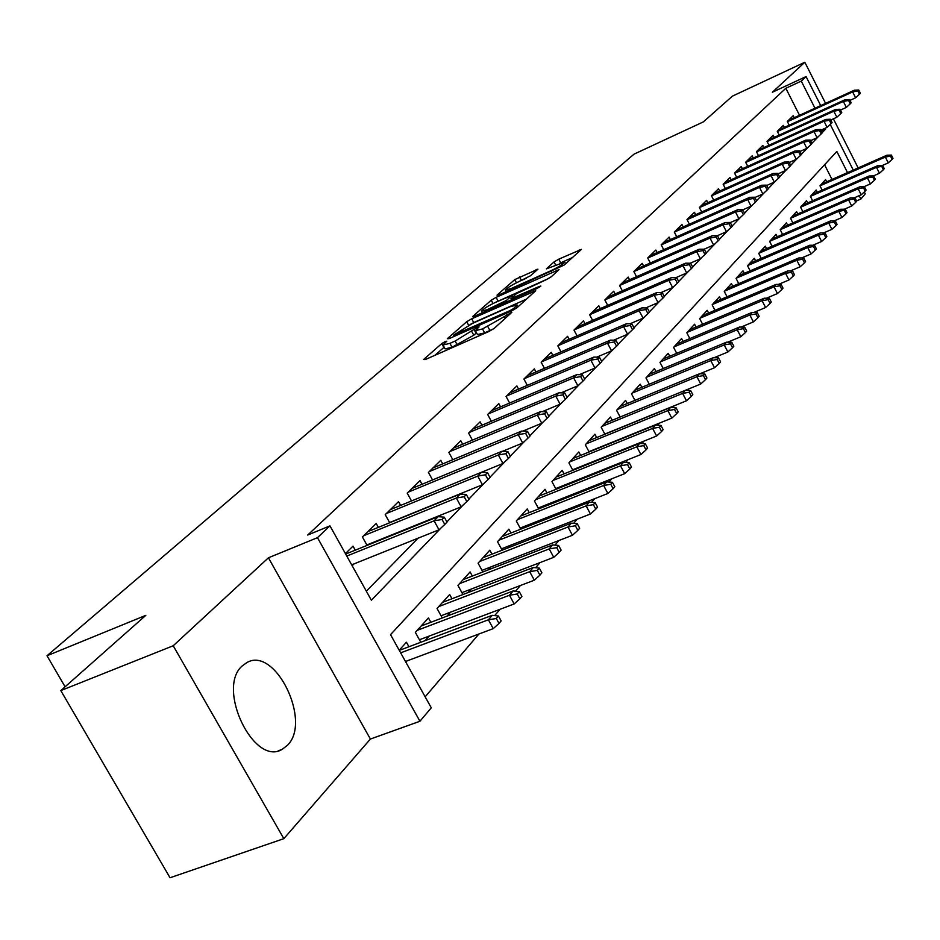 <?xml version="1.0" encoding="UTF-8"?>
<svg xmlns="http://www.w3.org/2000/svg" width="940" height="940" viewBox="0 0 940 940"><rect width="100%" height="100%" fill="white"/><g stroke="black" fill="none" stroke-linecap="round" stroke-linejoin="round"><path stroke-width="1.41" d="M445.337 341.49L441.753 343.594L423.541 359.55L425.28 359.55L488.964 331.468L494.217 328.377L511.83 312.35L482.526 328.941L475.393 330.669L479.095 326.85L477.544 327.226L455.16 341.044L449.931 343.347L442.998 345.015L446.841 341.126L445.337 341.49M444.173 347.177L434.926 355.285M476.545 332.819L473.772 335.239L471.68 331.35M242.238 665.92C216.083 688.15 253.847 766.852 282.153 749.356L287.417 745.314C312.127 721.615 275.255 645.98 246.926 662.536L242.238 665.92M537.927 269.181L514.756 279.603L497.013 295.148L498.799 295.007L564.259 265.01L581.413 249.37L558.783 259.158L554.013 261.943L546.41 268.84L564.74 262.107C563.26 264.14 558.677 267.007 550.981 270.697L511.16 288.545L505.45 290.049C506.989 287.993 511.572 285.125 519.186 281.471L530.536 275.726L537.927 269.181M799.517 115.291L785.828 88.278L801.28 81.099L806.073 76.575L820.714 105.597M60.806 690.595L173.219 645.757L283.833 838.668L170.046 877.749L60.806 690.595L145.806 615.359L47 655.756L634.007 154.16L703.32 121.906L732.448 96.127L804.84 62.252L772.375 92.237L806.073 76.575M283.833 838.668L370.395 739.052L268.429 557.796L173.219 645.757M268.429 557.796L317.473 537.657L329.964 525.86L371.37 600.225L441.401 527.598M785.828 88.278L307.697 535.048L329.964 525.86M471.704 318.801L466.71 321.715L447.334 338.694L449.085 338.647L511.783 310.858L516.906 307.85L535.706 290.719L471.704 318.801L473.725 322.573L470.059 324.547M472.726 316.439L491.256 300.201L496.12 297.357L559.077 269.592L551.287 276.748L546.351 279.638L516.401 293.691L510.902 298.72L539.302 286.477L540.888 286.066L537.163 288.404L472.985 316.909M858.126 167.919L833.38 118.828M825.579 103.365L804.84 62.252M596.054 449.167L596.583 448.58M579.592 467.615L580.415 466.687M562.578 486.673L563.718 485.393M544.965 506.402L546.446 504.733M526.741 526.811L528.586 524.743M507.87 547.949L510.103 545.447M488.306 569.863L490.95 566.902M468.026 592.588L471.116 589.121M446.97 616.158L450.542 612.163M425.115 640.645L429.192 636.075M355.261 550.17L353.029 546.128L345.403 553.59M378.362 527.375L376.2 523.474L362.405 536.963L367.082 545.388M400.605 505.426L398.525 501.643L385.224 514.65L389.701 522.757M422.037 484.276L420.027 480.61L407.22 493.147L411.509 500.95M442.716 463.89L440.778 460.33L428.417 472.409L432.541 479.94M462.668 444.209L460.788 440.754L448.862 452.422L452.822 459.684M481.938 425.209L480.117 421.86L468.602 433.117L472.409 440.132M500.55 406.856L498.799 403.601L487.672 414.481L491.338 421.261M518.551 389.113L516.847 385.94L506.096 396.469L509.621 403.025M535.965 371.958L534.32 368.868L523.909 379.043L527.317 385.388M552.826 355.355L551.216 352.336L541.146 362.194L544.424 368.339M569.147 339.27L567.584 336.332L557.831 345.873L561.004 351.842M584.95 323.689L583.435 320.834L573.988 330.081L577.054 335.862M600.284 308.59L598.803 305.805L589.639 314.771L592.611 320.376M615.148 293.95L613.714 291.236L604.82 299.919L607.698 305.371M629.577 279.756L628.178 277.089L619.554 285.525L622.339 290.812M643.571 265.961L642.208 263.365L633.842 271.554L636.533 276.701M657.166 252.578L655.838 250.04L647.707 257.983L650.327 262.988M670.373 239.571L669.08 237.091L661.184 244.811L663.722 249.688M683.216 226.939L681.958 224.507L674.274 232.016L676.741 236.751M695.694 214.649L694.46 212.275L686.999 219.572L689.396 224.19M707.843 202.699L706.633 200.373L699.372 207.47L701.698 211.97M719.652 191.079L718.477 188.787L711.416 195.696L713.672 200.091M731.155 179.751L730.004 177.519L723.13 184.24L725.327 188.529M742.353 168.73L741.225 166.545L734.528 173.089L736.678 177.272M753.257 158.002L752.164 155.852L745.643 162.232L747.723 166.309M763.891 147.545L762.822 145.442L756.453 151.657L758.486 155.629M774.255 137.346L773.197 135.278L767.005 141.341L768.991 145.23M784.36 127.417L783.326 125.384L777.286 131.294L779.213 135.09M366.341 591.201L417.995 538.232M438.957 516.73L440.425 515.214M461.035 494.088L462.022 493.077M352.171 565.739L354.039 563.883M376.494 541.581L377.375 540.712M789.189 125.208L787.309 121.495L793.207 115.726L794.218 117.723M425.15 696.822L478.906 634.007M494.663 615.582L500.057 609.296M515.531 591.201L520.408 585.503M535.624 567.725L540.006 562.602M554.964 545.13L558.912 540.512M573.611 523.333L577.137 519.221M591.589 502.324L594.715 498.67M608.944 482.044L611.705 478.824M625.699 462.468L628.108 459.637M641.891 443.551L643.982 441.095M657.542 425.256L659.328 423.164M672.688 407.561L674.18 405.798M687.34 390.429L688.573 388.995M701.534 373.85L702.509 372.698M715.281 357.788L716.022 356.918M728.606 342.207L729.123 341.596M832.006 179.446L824.568 164.747M405.869 662.207L407.02 660.902M408.947 646.743L406.433 642.232L399.195 650.221M420.815 642.267L415.339 632.397L428.452 617.933L430.873 622.292M442.27 617.956L437.03 608.462L449.661 594.527L451.987 598.745M462.95 594.538L457.933 585.397L470.106 571.955L472.35 576.056M482.89 571.966L478.084 563.166L489.822 550.194L491.996 554.165M502.148 550.194L497.519 541.698L508.857 529.185L510.949 533.027M520.736 529.173L516.295 520.983L527.246 508.893L529.267 512.629M538.702 508.881L534.425 500.973L545.012 489.282L546.962 492.913M556.069 489.27L551.956 481.621L562.191 470.329L564.082 473.854M572.871 470.317L568.9 462.915L578.817 451.987L580.65 455.406M589.133 451.976L585.314 444.808L594.903 434.221L596.677 437.558M604.89 434.221L601.189 427.277L610.483 417.031L612.21 420.274M620.153 417.019L616.581 410.298L625.582 400.358L627.262 403.53M634.947 400.358L631.492 393.837L640.222 384.202L641.856 387.292M649.293 384.213L645.956 377.88L654.416 368.539L656.002 371.547M663.217 368.539L659.986 362.394L668.199 353.322L669.738 356.26M676.73 353.346L673.592 347.365L681.57 338.565L683.075 341.431M689.854 338.588L686.811 332.784L694.566 324.23L696.023 327.026M702.603 324.253L699.654 318.601L707.186 310.294L708.607 313.032M714.988 310.329L712.132 304.83L719.452 296.758L720.851 299.425M727.043 296.793L724.27 291.447L731.391 283.586L732.742 286.207M738.758 283.622L736.067 278.416L743 270.779L744.316 273.34M750.167 270.826L747.547 265.75L754.291 258.312L755.584 260.815M761.271 258.359L758.721 253.412L765.289 246.174L766.547 248.63M772.081 246.233L769.602 241.404L775.993 234.354L777.227 236.763M782.609 234.424L780.2 229.713L786.428 222.839L787.626 225.189M792.866 222.909L790.528 218.315L796.591 211.618L797.766 213.932M802.877 211.7L800.586 207.211L806.508 200.678L807.66 202.946M812.63 200.761L810.398 196.378L816.167 190.009L817.295 192.23M822.136 190.103L819.962 185.826L825.59 179.611L826.695 181.784M47 655.756L65.095 686.799M864.307 191.96L865.258 193.84L860.864 199.045L859.172 195.696M856.54 200.925L860.864 199.045M847.516 172.608L836.835 151.469L390.535 634.653L431.272 707.82L419.933 721.25L317.473 537.657M370.395 739.052L419.933 721.25M830.243 124.456L853.261 170.07M822.077 132.763L825.555 129.156L825.109 128.263M814.98 108.218L801.28 81.099M446.888 521.9L463.502 504.674M468.849 499.128L484.758 482.62M489.975 477.214L505.227 461.387M510.314 456.112L524.943 440.942M529.913 435.784L543.966 421.214M548.819 416.185L562.308 402.191M567.043 397.279L580.015 383.826M584.645 379.02L597.123 366.083M601.647 361.383L613.655 348.94M618.085 344.334L629.636 332.361M633.983 327.849L645.11 316.31M649.364 311.904L660.08 300.776M664.251 296.453L674.591 285.737M678.68 281.495L688.656 271.155M692.651 266.995L702.286 257.008M706.21 252.942L715.505 243.296M719.359 239.3L728.336 229.995M732.119 226.07L740.791 217.07M744.504 213.216L752.893 204.52M756.547 200.737L764.655 192.324M768.239 188.611L776.087 180.468M779.601 176.814L787.203 168.93M790.658 165.346L798.025 157.72M801.42 154.195L808.541 146.804M811.89 143.327L818.799 136.171M821.243 131.107L825.555 129.156M443.187 345.356L445.09 348.893L452.034 347.236L449.931 343.347M473.772 335.239L452.034 347.236M475.57 330.998L477.485 334.57L484.64 332.866L482.526 328.941M493.888 328.647L484.64 332.866M526.623 299.061L473.725 322.573M453.961 334.969L510.138 310.553L513.722 308.449L517.118 304.983L509.903 306.781L472.573 323.372L453.961 334.969M548.737 278.428L495.756 302.234M495.686 302.269C487.884 306.005 483.172 308.966 481.55 311.128L487.296 309.671L506.46 300.436L511.971 295.407L495.686 302.269M572.566 257.501L559.888 263.2M526.106 278.358L521.054 280.625M499.011 623.42L501.138 620.917L498.447 616.017L496.32 618.508L499.011 623.42L493.241 628.637L488.401 619.801L492.243 615.312L399.288 650.386M496.32 618.508L488.401 619.801L400.663 652.842M493.241 628.637L405.469 661.49M492.243 615.312L498.447 616.017M351.666 564.834L439.004 529.796L434.08 520.831L346.778 556.069M442.047 519.491L444.785 524.473L447.017 522.147L444.291 517.176L442.047 519.491L434.08 520.831L438.146 516.659L345.662 554.048M439.004 529.796L444.785 524.473M444.291 517.176L438.146 516.659M519.855 598.815L521.9 596.407L519.268 591.589L517.223 593.986L519.855 598.815L514.18 603.95L509.445 595.267L513.146 590.955L421.144 626.005M517.223 593.986L509.445 595.267L417.196 630.352M514.18 603.95L419.428 639.764M513.146 590.955L519.268 591.589M539.913 575.139L541.887 572.824L539.313 568.089L537.339 570.392L539.913 575.139L534.331 580.192L529.69 571.661L533.262 567.502L442.54 602.375M537.339 570.392L529.69 571.661L438.745 606.57M534.331 580.192L441.072 615.782M533.262 567.502L539.313 568.089M559.23 552.332L561.121 550.1L558.607 545.447L556.715 547.668L559.23 552.332L553.742 557.314L549.195 548.925L552.638 544.918L463.173 579.604M556.715 547.668L549.195 548.925L459.519 583.646M553.742 557.314L461.916 592.658M552.638 544.918L558.607 545.447M577.841 530.36L579.674 528.21L577.207 523.627L575.374 525.777L577.841 530.36L572.448 535.26L567.995 527.011L571.309 523.145L483.078 557.643M575.374 525.777L567.995 527.011L479.541 561.544M572.448 535.26L482.02 570.369M571.309 523.145L577.207 523.627M366.847 544.965L461.14 506.848L456.335 498.036L363.674 535.718M464.149 496.708L466.816 501.608L468.978 499.375L466.311 494.487L464.149 496.708L456.335 498.036L460.248 494.029L367.822 531.664M461.14 506.848L466.816 501.608M466.311 494.487L460.248 494.029M389.606 522.57L482.443 484.758L477.731 476.098L386.363 513.534M485.416 474.794L488.024 479.612L490.104 477.45L487.496 472.644L485.416 474.794L477.731 476.098L481.503 472.244L390.359 509.633M482.443 484.758L488.024 479.612M487.496 472.644L481.503 472.244M481.597 472.256L502.947 463.49L498.341 454.984L408.219 492.161M505.885 453.691L508.446 458.426L510.444 456.346L507.894 451.623L505.885 453.691L498.341 454.984L501.972 451.271L412.072 488.401M502.947 463.49L508.446 458.426M507.894 451.623L501.972 451.271M502.606 451.306L522.711 443.01L518.198 434.644L429.298 471.551M525.613 433.363L528.115 438.017L530.043 436.019L527.54 431.378L525.613 433.363L518.198 434.644L521.688 431.061L433.011 467.92M522.711 443.01L528.115 438.017M527.54 431.378L521.688 431.061M595.796 509.174L597.558 507.095L595.138 502.595L593.375 504.663L595.796 509.174L590.473 513.992L586.125 505.885L589.31 502.16L502.277 536.446M593.375 504.663L586.125 505.885L498.87 540.206M590.473 513.992L501.42 548.854M589.31 502.16L595.138 502.595M522.828 431.119L541.757 423.259L537.339 415.034L449.637 451.67M544.624 413.764L547.08 418.347L548.937 416.408L546.493 411.849L544.624 413.764L537.339 415.034L540.712 411.567L453.221 448.169M541.757 423.259L547.08 418.347M546.493 411.849L540.712 411.567M613.115 488.73L614.819 486.72L612.445 482.291L610.753 484.288L613.115 488.73L607.886 493.477L603.609 485.487L606.7 481.891L520.831 515.978M610.753 484.288L603.609 485.487L517.54 519.609M607.886 493.477L520.137 528.08M606.7 481.891L612.445 482.291M542.31 411.649L560.134 404.2L555.798 396.104L469.26 432.471M562.966 394.859L565.375 399.359L567.173 397.503L564.764 393.002L562.966 394.859L555.798 396.104L559.053 392.767L472.726 429.087M560.134 404.2L565.375 399.359M564.764 393.002L559.053 392.767M629.847 468.978L631.492 467.039L629.166 462.68L627.52 464.607L629.847 468.978L624.689 473.666L620.494 465.805L623.479 462.327L538.749 496.203M627.52 464.607L620.494 465.805L535.565 499.716M624.689 473.666L538.221 508M623.479 462.327L629.166 462.68M561.098 392.849L577.877 385.799L573.623 377.845L488.224 413.929M580.673 376.611L583.035 381.041L584.762 379.243L582.412 374.813L580.673 376.611L573.623 377.845L576.772 374.613L491.573 410.663M577.877 385.799L583.035 381.041M582.412 374.813L576.772 374.613M646.003 449.907L647.59 448.028L645.31 443.739L643.724 445.607L646.003 449.907L640.927 454.514L636.815 446.782L639.693 443.422L556.081 477.074M643.724 445.607L636.815 446.782L553.002 480.469M640.927 454.514L555.705 488.6M639.693 443.422L645.31 443.739M579.228 374.707L595.008 368.034L590.849 360.196L506.554 396.01M597.781 358.974L600.096 363.334L601.764 361.595L599.462 357.247L597.781 358.974L590.849 360.196L593.88 357.082L509.797 392.838M595.008 368.034L600.096 363.334M599.462 357.247L593.88 357.082M661.631 431.46L663.158 429.651L660.926 425.421L659.386 427.23L661.631 431.46L656.625 436.007L652.595 428.393L655.38 425.15L572.836 458.567M659.386 427.23L652.595 428.393L569.863 461.857M656.625 436.007L572.613 469.824M655.38 425.15L660.926 425.421M596.724 357.165L611.576 350.855L607.487 343.147L524.285 378.667M614.314 341.937L616.581 346.226L618.203 344.545L615.935 340.268L614.314 341.937L607.487 343.147L610.424 340.127L527.422 375.612M611.576 350.855L616.581 346.226M615.935 340.268L610.424 340.127M676.741 413.623L678.222 411.873L676.025 407.713L674.544 409.452L676.741 413.623L671.806 418.112L667.846 410.604L670.537 407.466L589.063 440.66M674.544 409.452L667.846 410.604L586.184 443.845M671.806 418.112L588.969 451.658M670.537 407.466L676.025 407.713M613.632 340.21L627.591 334.252L623.584 326.65L541.44 361.9M630.305 325.463L632.526 329.681L634.089 328.06L631.868 323.842L630.305 325.463L623.584 326.65L626.428 323.736L544.471 358.939M627.591 334.252L632.526 329.681M631.868 323.842L626.428 323.736M691.358 396.363L692.792 394.671L690.641 390.558L689.208 392.25L691.358 396.363L686.494 400.781L682.616 393.39L685.225 390.347L604.784 423.317M689.208 392.25L682.616 393.39L601.988 426.407M686.494 400.781L604.808 434.069M685.225 390.347L690.641 390.558M629.965 323.806L643.089 318.178L639.153 310.694L558.054 345.662M645.768 309.519L647.954 313.678L649.47 312.103L647.296 307.956L645.768 309.519L639.153 310.694L641.902 307.873L560.98 342.795M643.089 318.178L647.954 313.678M647.296 307.956L641.902 307.873M705.517 379.643L706.915 378.009L704.8 373.956L703.402 375.601L705.517 379.643L700.723 384.014L696.916 376.728L699.442 373.779L620 406.515M703.402 375.601L696.916 376.728L617.298 409.499M700.723 384.014L685.248 390.359M699.442 373.779L704.8 373.956M645.768 307.932L658.094 302.621L654.228 295.242L574.14 329.928M660.75 294.079L662.888 298.18L664.357 296.664L662.218 292.563L660.75 294.079L654.228 295.242L656.895 292.516L576.984 327.144M658.094 302.621L662.888 298.18M662.218 292.563L656.895 292.516M719.241 363.451L720.592 361.865L718.513 357.882L717.161 359.468L719.241 363.451L714.518 367.752L710.769 360.572L713.213 357.717L634.77 390.229M717.161 359.468L710.769 360.572L632.138 393.12M714.518 367.752L699.865 373.791M713.213 357.717L718.513 357.882M732.53 347.753L733.846 346.214L731.802 342.289L730.486 343.829L732.53 347.753L727.877 352.007L724.188 344.921L726.561 342.16L649.082 374.426M730.486 343.829L724.188 344.921L646.532 377.234M727.877 352.007L714.012 357.74M726.561 342.16L731.802 342.289M745.432 332.537L746.701 331.045L744.692 327.167L743.423 328.659L745.432 332.537L740.837 336.731L737.207 329.752L739.51 327.061L662.97 359.092M743.423 328.659L737.207 329.752L660.503 361.818M740.837 336.731L727.713 342.184M739.51 327.061L744.692 327.167M757.934 317.767L759.168 316.322L757.193 312.491L755.96 313.948L757.934 317.767L753.41 321.903L749.838 315.018L752.07 312.421L676.448 344.216M755.96 313.948L749.838 315.018L674.05 346.86M753.41 321.903L741.002 327.096M752.07 312.421L757.193 312.491M770.083 303.432L771.27 302.022L769.331 298.262L768.133 299.66L770.083 303.432L765.607 307.521L762.105 300.73L764.267 298.203L689.549 329.764M768.133 299.66L762.105 300.73L687.222 332.337M765.607 307.521L753.88 312.444M764.267 298.203L769.331 298.262M781.868 289.52L783.032 288.145L781.116 284.432L779.953 285.795L781.868 289.52L777.451 293.55L774.008 286.853L776.111 284.397L702.274 315.723M779.953 285.795L774.008 286.853L700.006 318.225M777.451 293.55L766.382 298.227M776.111 284.397L781.116 284.432M793.325 275.996L794.453 274.668L792.573 270.99L791.445 272.318L793.325 275.996L788.966 279.979L785.57 273.364L787.626 270.978L714.635 302.069M791.445 272.318L785.57 273.364L712.438 304.501M788.966 279.979L778.508 284.409M787.626 270.978L792.573 270.99M804.452 262.859L805.557 261.555L803.7 257.936L802.607 259.228L804.452 262.859L800.152 266.784L796.815 260.262L798.8 257.948L726.655 288.803M802.607 259.228L796.815 260.262L724.517 291.165M800.152 266.784L790.282 270.99M798.8 257.948L803.7 257.936M815.286 250.075L816.343 248.818L814.522 245.246L813.452 246.503L815.286 250.075L811.032 253.964L807.742 247.525L809.681 245.27L738.358 275.89M813.452 246.503L807.742 247.525L736.279 278.193M811.032 253.964L801.714 257.936M809.681 245.27L814.522 245.246M825.814 237.655L826.848 236.422L825.05 232.897L824.004 234.119L825.814 237.655L821.607 241.486L818.376 235.129L820.256 232.932L749.732 263.329M824.004 234.119L818.376 235.129L747.711 265.574M821.607 241.486L812.83 245.258M820.256 232.932L825.05 232.897M836.048 225.553L837.058 224.366L835.296 220.888L834.274 222.075L836.048 225.553L831.912 229.348L828.716 223.074L830.549 220.935L760.812 251.109M834.274 222.075L828.716 223.074L758.839 253.283M831.912 229.348L823.64 232.909M830.549 220.935L835.296 220.888M846.024 213.791L846.999 212.628L845.26 209.185L844.273 210.349L846.024 213.791L841.923 217.528L838.786 211.336L840.572 209.256L771.611 239.195M844.273 210.349L838.786 211.336L769.684 241.322M841.923 217.528L834.144 220.9M840.572 209.256L845.26 209.185M855.729 202.335L856.681 201.195L854.965 197.8L854.014 198.928L855.729 202.335L851.687 206.025L848.585 199.915L850.324 197.882L782.115 227.597M854.014 198.928L848.585 199.915L780.247 229.666M851.687 206.025L844.367 209.197M850.324 197.882L854.965 197.8M865.188 191.161L866.116 190.068L864.424 186.708L863.484 187.812L865.188 191.161L861.193 194.827L858.138 188.775L859.83 186.802L792.361 216.294M863.484 187.812L858.138 188.775L790.54 218.303M861.193 194.827L854.319 197.811M859.83 186.802L864.424 186.708M874.4 180.292L875.305 179.223L873.636 175.897L872.731 176.967L874.4 180.292L870.452 183.899L867.444 177.93L869.089 176.015L802.337 205.273M872.731 176.967L867.444 177.93L800.598 207.223M870.452 183.899L864.001 186.719M869.089 176.015L873.636 175.897M883.377 169.694L884.27 168.648L882.625 165.37L881.732 166.404L883.377 169.694L879.476 173.266L876.503 167.355L878.113 165.487L812.078 194.533M881.732 166.404L876.503 167.355L810.409 196.413M879.476 173.266L873.436 175.909M878.113 165.487L882.625 165.37L888.277 162.89L885.351 157.05L819.986 185.862M890.509 156.111L892.13 159.354L893 158.331L891.379 155.088L890.509 156.111L885.351 157.05L886.914 155.229L821.572 184.052M886.914 155.229L891.379 155.088M892.13 159.354L888.277 162.89M661.055 292.551L672.629 287.546L668.834 280.284L589.732 314.688M675.249 279.133L677.364 283.175L678.786 281.695L676.683 277.664L675.249 279.133L668.834 280.284L671.418 277.641L592.482 311.986M672.629 287.546L677.364 283.175M676.683 277.664L671.418 277.641M675.86 277.664L686.717 272.941L682.992 265.773L604.843 299.907M689.314 264.645L691.382 268.629L692.757 267.195L690.689 263.224L689.314 264.645L682.992 265.773L685.495 263.212L607.522 297.287M686.717 272.941L691.382 268.629M690.689 263.224L685.495 263.212M690.195 263.224L700.37 258.782L696.705 251.72L619.554 285.537M702.944 250.592L704.977 254.517L706.316 253.13L704.283 249.218L702.944 250.592L696.705 251.72L699.137 249.229L622.104 283.022M700.37 258.782L704.977 254.517M704.283 249.218L699.137 249.229M704.095 249.218L713.625 245.035L710.017 238.079L633.866 271.589M716.163 236.974L718.16 240.84L719.452 239.5L717.455 235.635L716.163 236.974L710.017 238.079L712.367 235.67L636.263 269.181M713.625 245.035L718.16 240.84M647.742 258.054L722.931 224.848L726.479 231.71L717.479 235.67L712.367 235.67M728.993 223.743L730.956 227.562L732.213 226.258L730.251 222.451L728.993 223.743L722.931 224.848L725.222 222.498L650.01 255.739M726.479 231.71L730.956 227.562M730.251 222.451L725.222 222.498M730.321 222.58L738.957 218.762L735.48 211.993L661.231 244.905M741.448 210.912L743.375 214.672L744.609 213.404L742.67 209.643L741.448 210.912L735.48 211.993L737.7 209.726L663.358 242.684M738.957 218.762L743.375 214.672M742.67 209.643L737.7 209.726M742.788 209.867L751.084 206.189L747.652 199.515L674.332 232.121M753.539 198.446L755.455 202.159L756.641 200.925L754.738 197.212L753.539 198.446L747.652 199.515L749.815 197.306L676.33 229.995M751.084 206.189L755.455 202.159M754.738 197.212L749.815 197.306M754.891 197.518L762.869 193.969L759.496 187.389L687.07 219.702M765.301 186.32L767.181 189.986L768.332 188.787L766.452 185.133L765.301 186.32L759.496 187.389L761.588 185.239L688.95 217.657M762.869 193.969L767.181 189.986M766.452 185.133L761.588 185.239M766.652 185.521L774.325 182.101L771 175.592L699.454 207.611M776.734 174.546L778.579 178.165L779.695 176.99L777.85 173.383L776.734 174.546L771 175.592L773.033 173.501L701.228 205.66M774.325 182.101L778.579 178.165M777.85 173.383L773.033 173.501M778.085 173.841L785.464 170.551L782.186 164.124L711.498 195.861M787.849 163.09L789.659 166.662L790.752 165.522L788.942 161.962L787.849 163.09L782.186 164.124L784.172 162.091L713.166 193.993M785.464 170.551L789.659 166.662M788.942 161.962L784.172 162.091M789.212 162.491L796.298 159.307L793.078 152.973L723.212 184.416M798.659 151.939L800.445 155.464L801.503 154.371L799.717 150.846L798.659 151.939L793.078 152.973L795.005 150.999L724.787 182.63M796.298 159.307L800.445 155.464M799.717 150.846L795.005 150.999M800.022 151.446L806.849 148.379L803.677 142.116L734.634 173.289M809.175 141.094L810.938 144.572L811.972 143.503L810.221 140.025L809.175 141.094L803.677 142.116L805.545 140.189L736.102 171.562M806.849 148.379L810.938 144.572M810.221 140.025L805.545 140.189M810.55 140.683L817.118 137.722L813.981 131.541L745.737 162.444M819.422 130.542L821.161 133.974L822.171 132.928L820.432 129.497L819.422 130.542L813.981 131.541L815.814 129.673L747.124 160.787M817.118 137.722L821.161 133.974M820.432 129.497L815.814 129.673M820.796 130.214L827.118 127.358L824.028 121.248L756.571 151.869M829.397 120.261L831.113 123.645L832.1 122.635L830.384 119.239L829.397 120.261L824.028 121.248L825.814 119.427L757.863 150.282M827.118 127.358L831.113 123.645M830.384 119.239L825.814 119.427M830.772 120.014L836.859 117.253L833.815 111.225L767.122 141.576M839.126 110.239L840.807 113.587L841.77 112.6L840.078 109.252L839.126 110.239L833.815 111.225L835.554 109.44L768.321 140.048M836.859 117.253L840.807 113.587M840.078 109.252L835.554 109.44M840.489 110.074L846.352 107.407L843.356 101.45L777.404 131.53M848.597 100.474L850.265 103.788L851.193 102.812L849.537 99.511L848.597 100.474L843.356 101.45L845.048 99.71L778.532 130.073M846.352 107.407L850.265 103.788M849.537 99.511L845.048 99.71M849.971 100.38L855.611 97.807L852.662 91.92L787.438 121.742M857.832 90.957L859.477 94.223L860.382 93.283L858.749 90.017L857.832 90.957L852.662 91.92L854.307 90.228L788.484 120.344M855.611 97.807L859.477 94.223M858.749 90.017L854.307 90.228M443.833 347.447L441.753 343.594M507.459 316.404L506.625 314.853M476.039 333.207L473.948 329.329M457.263 344.933L455.16 341.044M489.94 330.516L487.837 326.591M505.227 318.413L504.404 316.862M534.014 292.375L533.438 291.294M468.613 325.252L466.71 321.715M455.642 335.745L455.195 334.922M510.585 311.387L510.138 310.553M514.321 309.565L513.722 308.449M516.847 307.897L516.025 306.37M493.042 303.526L491.256 300.201M498.106 301.047L496.12 297.357M557.373 271.237L556.821 270.18M513.522 298.943L513.111 298.156M539.63 287.1L539.302 286.477M487.719 310.447L487.296 309.671M501.901 304.125L501.49 303.338M507.177 301.775L506.46 300.436M512.406 297.252L511.642 295.818M511.56 289.285L511.16 288.545M551.38 271.449L550.981 270.697M555.681 265.08L554.013 261.943M560.71 262.812L558.783 259.158M579.721 251.015L579.181 249.981M516.436 282.776L514.756 279.603M521.43 280.461L519.491 276.842M536.599 270.356L536.082 269.38M282.153 749.356L278.287 750.755M454.267 336.344L453.738 335.357M518.081 306.793L517.118 304.983M511.501 299.848L510.949 298.814M482.443 312.797L481.68 311.375M512.782 296.923L511.971 295.407M506.296 291.647L505.567 290.272M565.621 263.776L564.74 262.107"/></g></svg>
